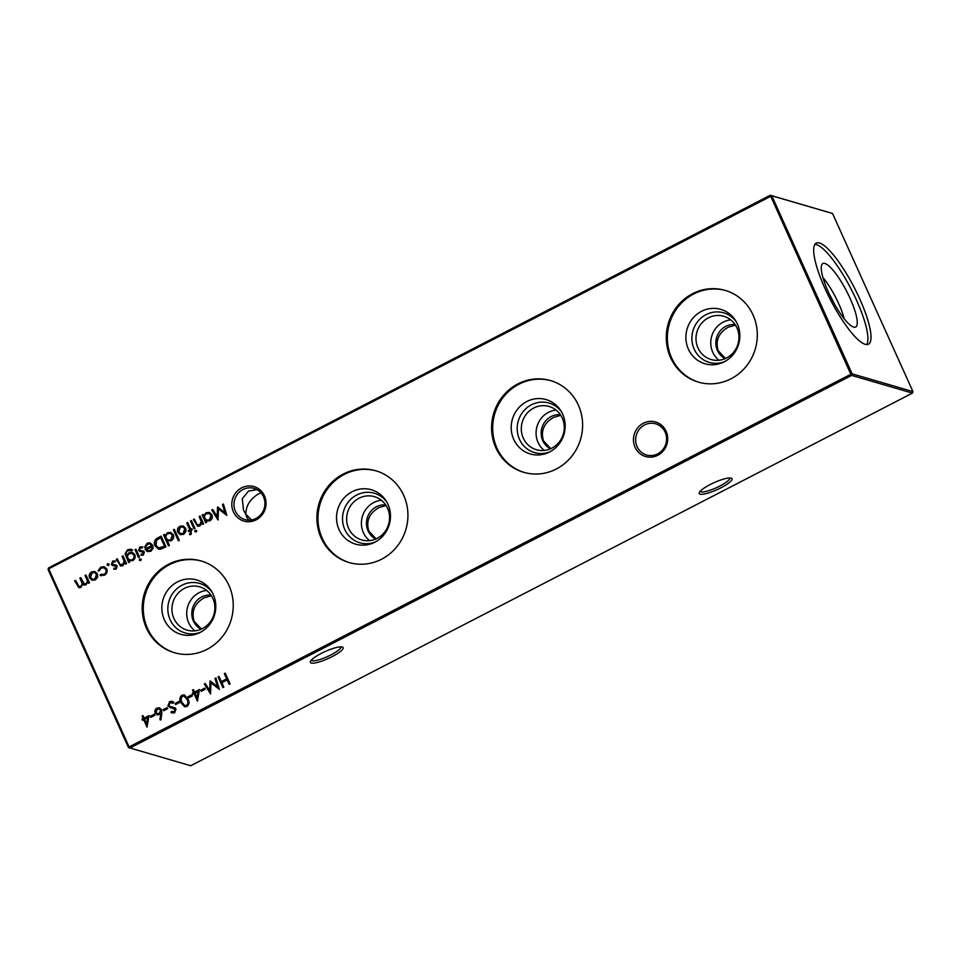 <?xml version="1.0" encoding="UTF-8"?>
<svg xmlns="http://www.w3.org/2000/svg" width="961" height="961" viewBox="0 0 961 961"><rect width="100%" height="100%" fill="white"/><g stroke="black" fill="none" stroke-linecap="round" stroke-linejoin="round"><path stroke-width="1.44" d="M635.065 447.273A17.971 17.046 106.2 0 1 643.365 423.248A17.971 17.046 106.2 0 1 666.117 431.237A17.971 17.046 106.2 0 1 657.817 455.262A17.971 17.046 106.2 0 1 635.065 447.273M665.144 432.174A16.241 15.4 -73.8 0 0 655.654 423.813A16.241 15.4 -73.8 0 0 639.449 429.135A16.241 15.4 -73.8 0 0 637.095 446.649A16.241 15.4 -73.8 0 0 646.573 454.997A16.241 15.4 -73.8 0 0 662.778 449.688A16.241 15.4 -73.8 0 0 665.144 432.174M233.403 511.853A17.971 17.046 106.2 0 1 241.691 487.828A17.971 17.046 106.2 0 1 264.443 495.816A17.971 17.046 106.2 0 1 256.155 519.841A17.971 17.046 106.2 0 1 233.403 511.853M263.47 496.741A16.241 15.4 -73.8 0 0 253.992 488.392A16.241 15.4 -73.8 0 0 237.787 493.714A16.241 15.4 -73.8 0 0 235.421 511.228A16.241 15.4 -73.8 0 0 244.911 519.577A16.241 15.4 -73.8 0 0 261.116 514.255A16.241 15.4 -73.8 0 0 263.47 496.741M311.256 660.207A16.241 3.448 155.7 0 0 312.001 660.712A16.241 3.448 155.7 0 0 330.956 654.909A16.241 3.448 155.7 0 0 340.843 646.849M342.248 647.005A17.971 3.808 -24.3 0 1 342.368 647.041A17.971 3.808 -24.3 0 1 332.001 656.711A17.971 3.808 -24.3 0 1 311.196 663.03A17.971 3.808 -24.3 0 1 310.391 661.48A17.971 3.808 -24.3 0 1 324.95 651.63A17.971 3.808 -24.3 0 1 342.248 647.005M700.149 491.335A16.241 3.448 155.7 0 0 700.905 491.84A16.241 3.448 155.7 0 0 719.861 486.038A16.241 3.448 155.7 0 0 729.747 477.965M731.141 478.122A17.971 3.808 -24.3 0 1 731.273 478.17A17.971 3.808 -24.3 0 1 720.894 487.828A17.971 3.808 -24.3 0 1 700.101 494.158A17.971 3.808 -24.3 0 1 699.296 492.609A17.971 3.808 -24.3 0 1 713.855 482.758A17.971 3.808 -24.3 0 1 731.141 478.122M260.984 492.873L258.305 494.002C249.956 499.203 245.812 505.954 245.884 514.267L243.529 510.231L242.292 498.747L248.431 491.131L256.983 489.642M248.959 520.165L246.677 517.198L245.884 514.267L251.53 519.949M724.27 361.792A28.325 26.872 106.2 0 1 723.201 362.321A28.325 26.872 106.2 0 1 688.172 348.651A28.325 26.872 106.2 0 1 701.482 311.34A28.325 26.872 106.2 0 1 735.417 320.385A28.325 26.872 106.2 0 1 724.27 361.792M724.546 361.648A25.815 24.481 106.2 0 1 693.686 347.954A25.815 24.481 106.2 0 1 706.095 314.619A25.815 24.481 106.2 0 1 736.198 321.683M726.528 357.985A22.535 21.382 106.2 0 1 711.164 359.546A22.535 21.382 106.2 0 1 696.04 340.086A22.535 21.382 106.2 0 1 708.401 317.827A22.535 21.382 106.2 0 1 723.765 316.265A22.535 21.382 106.2 0 1 738.889 335.725A22.535 21.382 106.2 0 1 726.528 357.985M718.972 360.243A22.535 21.382 106.2 0 1 723.177 322.127A22.535 21.382 106.2 0 1 730.732 319.869M725.159 358.633A18.031 17.106 106.2 0 1 715.849 342.584A18.031 17.106 106.2 0 1 725.771 326.38A18.031 17.106 106.2 0 1 735.081 324.554M735.465 325.13L728.414 327.148C718.648 332.722 715.236 340.578 718.179 350.693L725.495 358.477M698.971 382.274A47.786 45.323 106.2 0 1 667.451 340.891A47.786 45.323 106.2 0 1 693.662 294.006A47.786 45.323 106.2 0 1 725.687 290.534M730.997 378.802A47.786 45.323 106.2 0 1 698.419 382.13A47.786 45.323 106.2 0 1 666.381 340.879A47.786 45.323 106.2 0 1 692.569 293.694A47.786 45.323 106.2 0 1 725.147 290.378A47.786 45.323 106.2 0 1 757.196 331.629A47.786 45.323 106.2 0 1 730.997 378.802M549.584 451.994A28.325 26.872 106.2 0 1 548.503 452.523A28.325 26.872 106.2 0 1 513.486 438.841A28.325 26.872 106.2 0 1 526.796 401.53A28.325 26.872 106.2 0 1 560.719 410.575A28.325 26.872 106.2 0 1 549.584 451.994M549.86 451.85A25.815 24.481 106.2 0 1 519 438.144A25.815 24.481 106.2 0 1 531.409 404.821A25.815 24.481 106.2 0 1 561.512 411.873M551.842 448.174A22.535 21.382 106.2 0 1 536.478 449.736A22.535 21.382 106.2 0 1 521.355 430.288A22.535 21.382 106.2 0 1 533.715 408.029A22.535 21.382 106.2 0 1 549.079 406.467A22.535 21.382 106.2 0 1 564.203 425.915A22.535 21.382 106.2 0 1 551.842 448.174M544.286 450.445A22.535 21.382 106.2 0 1 548.479 412.329A22.535 21.382 106.2 0 1 556.047 410.059M550.473 448.823A18.031 17.106 106.2 0 1 541.163 432.786A18.031 17.106 106.2 0 1 551.085 416.569A18.031 17.106 106.2 0 1 560.395 414.744M560.78 415.332L553.728 417.338C543.962 422.924 540.55 430.768 543.482 440.883L550.809 448.679M524.286 472.476A47.786 45.323 106.2 0 1 492.765 431.093A47.786 45.323 106.2 0 1 518.976 384.208A47.786 45.323 106.2 0 1 551.001 380.736M556.311 469.004A47.786 45.323 106.2 0 1 523.733 472.319A47.786 45.323 106.2 0 1 491.684 431.069A47.786 45.323 106.2 0 1 517.883 383.895A47.786 45.323 106.2 0 1 550.461 380.568A47.786 45.323 106.2 0 1 582.51 421.819A47.786 45.323 106.2 0 1 556.311 469.004M374.898 542.184A28.325 26.872 106.2 0 1 373.817 542.713A28.325 26.872 106.2 0 1 338.801 529.043A28.325 26.872 106.2 0 1 352.11 491.732A28.325 26.872 106.2 0 1 386.034 500.777A28.325 26.872 106.2 0 1 374.898 542.184M375.174 542.04A25.815 24.481 106.2 0 1 344.314 528.346A25.815 24.481 106.2 0 1 356.723 495.023A25.815 24.481 106.2 0 1 386.827 502.074M377.156 538.376A22.535 21.382 106.2 0 1 361.792 539.938A22.535 21.382 106.2 0 1 346.669 520.478A22.535 21.382 106.2 0 1 359.03 498.218A22.535 21.382 106.2 0 1 374.394 496.657A22.535 21.382 106.2 0 1 389.517 516.117A22.535 21.382 106.2 0 1 377.156 538.376M369.601 540.635A22.535 21.382 106.2 0 1 373.793 502.519A22.535 21.382 106.2 0 1 381.361 500.261M375.787 539.025A18.031 17.106 106.2 0 1 366.477 522.976A18.031 17.106 106.2 0 1 376.4 506.771A18.031 17.106 106.2 0 1 385.709 504.945M386.094 505.522L379.042 507.54C369.276 513.114 365.865 520.97 368.796 531.085L376.123 538.869M349.6 562.665A47.786 45.323 106.2 0 1 318.067 521.282A47.786 45.323 106.2 0 1 344.29 474.398A47.786 45.323 106.2 0 1 376.316 470.926M381.625 559.194A47.786 45.323 106.2 0 1 349.047 562.521A47.786 45.323 106.2 0 1 316.998 521.27A47.786 45.323 106.2 0 1 343.197 474.085A47.786 45.323 106.2 0 1 375.775 470.77A47.786 45.323 106.2 0 1 407.824 512.021A47.786 45.323 106.2 0 1 381.625 559.194M200.212 632.386A28.325 26.872 106.2 0 1 199.131 632.915A28.325 26.872 106.2 0 1 164.115 619.232A28.325 26.872 106.2 0 1 177.425 581.922A28.325 26.872 106.2 0 1 211.348 590.967A28.325 26.872 106.2 0 1 200.212 632.386M200.489 632.242A25.815 24.481 106.2 0 1 169.629 618.536A25.815 24.481 106.2 0 1 182.037 585.213A25.815 24.481 106.2 0 1 212.129 592.264M202.471 628.566A22.535 21.382 106.2 0 1 187.107 630.128A22.535 21.382 106.2 0 1 171.983 610.679A22.535 21.382 106.2 0 1 184.344 588.42A22.535 21.382 106.2 0 1 199.708 586.859A22.535 21.382 106.2 0 1 214.832 606.307A22.535 21.382 106.2 0 1 202.471 628.566M194.915 630.836A22.535 21.382 106.2 0 1 199.107 592.721A22.535 21.382 106.2 0 1 206.675 590.45M201.101 629.215A18.031 17.106 106.2 0 1 191.792 613.178A18.031 17.106 106.2 0 1 201.714 596.961A18.031 17.106 106.2 0 1 211.024 595.147M211.408 595.724L204.357 597.73C194.59 603.316 191.179 611.16 194.11 621.274L201.438 629.071M174.914 652.867A47.786 45.323 106.2 0 1 143.381 611.484A47.786 45.323 106.2 0 1 169.604 564.6A47.786 45.323 106.2 0 1 201.63 561.128M206.939 649.396A47.786 45.323 106.2 0 1 174.361 652.711A47.786 45.323 106.2 0 1 142.312 611.46A47.786 45.323 106.2 0 1 168.511 564.287A47.786 45.323 106.2 0 1 201.089 560.96A47.786 45.323 106.2 0 1 233.139 602.211A47.786 45.323 106.2 0 1 206.939 649.396M829.451 294.39A29.767 7.003 -117.3 0 1 834.292 303.76M822.94 277.585A33.106 7.784 -117.3 0 1 844.226 318.812M824.886 263.446A35.725 8.397 -117.3 0 1 848.863 295.736A35.725 8.397 -117.3 0 1 855.242 327.16A35.725 8.397 -117.3 0 1 853.62 327.076A35.725 8.397 -117.3 0 1 830.436 296.432A35.725 8.397 -117.3 0 1 822.508 263.758A35.725 8.397 -117.3 0 1 824.886 263.446M814.928 244.358A56.879 13.37 -117.3 0 1 816.382 244.599A56.879 13.37 -117.3 0 1 852.299 291.387A56.879 13.37 -117.3 0 1 866.678 344.579M819.481 243.001A56.879 13.37 -117.3 0 1 857.032 293.117A56.879 13.37 -117.3 0 1 868.444 344.206A56.879 13.37 -117.3 0 1 865.224 344.326A56.879 13.37 -117.3 0 1 827.673 294.222A56.879 13.37 -117.3 0 1 816.249 243.121A56.879 13.37 -117.3 0 1 819.481 243.001M149.051 715.549L147.033 727.105L143.682 719.681L142.48 720.294L141.988 719.2L143.189 718.576L142.072 716.101L143.009 715.621L144.126 718.095L149.051 715.549M161.796 713.446L160.907 719.945L159.922 719.729L160.715 713.975L157.244 714.9L155.165 713.05C154.433 710.936 155.021 709.278 156.931 708.089L159.418 707.813L161.556 709.735L161.796 713.446M200.068 516.045L203.6 523.889L202.675 524.37L202.038 522.952L199.84 525.991L197.63 526.244L193.401 519.493L194.338 519.012L196.909 524.418L199.576 524.946L201.221 521.535L199.131 516.525L200.068 516.045M191.407 520.526L194.939 528.358L194.002 528.838L190.47 521.006L191.407 520.526M169.713 706.383L174.722 707.704L176.031 709.038L174.602 712.87L171.01 712.485L171.563 711.392L174.205 711.717L175.118 709.566L167.923 705.999L169.58 701.554L171.983 701.302L173.797 702.275L173.172 703.272L170.073 702.659L168.86 705.53L170.902 706.828M181.929 695.187L184.344 694.935L187.948 699.019C189.629 701.902 189.317 704.389 187.023 706.455L184.56 706.707L180.884 702.671C179.251 699.752 179.599 697.254 181.929 695.187L184.524 694.995M199.444 689.53L197.425 701.086L194.074 693.662L192.873 694.274L192.38 693.181L193.581 692.557L192.464 690.082L193.401 689.602L194.518 692.076L199.444 689.53M214.988 678.454L215.925 677.973L219.396 689.397L211 682.887L210.555 693.962L204.333 683.956L205.27 683.475L209.738 690.671L210.219 680.917L217.486 686.707L214.988 678.454L215.997 678.214M97.662 577.153L95.355 579.951L91.884 580.144L89.577 577.897C88.676 575.303 89.385 573.285 91.691 571.843L94.731 571.471L97.445 573.837L97.662 577.153M92.328 580.3L89.577 577.897M108.821 564.095L108.365 565.428L107.091 564.984L107.56 563.639L109.182 564.191M108.365 565.428L107.091 564.984L107.908 563.747M123.02 555.83L126.552 563.663L125.615 564.155L124.978 562.738L122.792 565.777L120.569 566.029L116.353 559.278L117.278 558.797L119.861 564.203L122.515 564.732L124.161 561.32L122.083 556.311L123.02 555.83M135.945 549.151L139.489 556.996L138.552 557.476L135.008 549.632L135.945 549.151M141.243 554.053L142.925 554.197L143.429 552.635L138.636 550.389L139.838 546.977L142.492 546.917L142.204 547.962L140.33 547.914L139.549 549.86L144.354 552.119L143.357 555.158L140.907 555.05L141.243 554.053L142.072 554.341M141.411 555.23L141.579 554.185M140.018 551.614L138.636 550.389M157.916 537.812L161.136 536.142L165.977 546.869L160.403 549.272L158.517 549.139L154.973 545.776C153.604 542.22 154.589 539.565 157.916 537.812L161.244 536.382M174.337 529.331L179.299 540.334L178.374 540.815L173.4 529.811L174.337 529.331M191.167 534.376L189.942 534.76L189.485 533.763L190.542 533.511L190.266 530.772L188.668 531.589L188.236 530.628L189.834 529.811L186.734 522.928L187.671 522.448L190.771 529.319L191.84 528.766L192.272 529.739L191.203 530.28L191.167 534.376M128.462 747.526L190.71 765.749L912.421 393.109L851.638 375.403L129.927 748.042L129.11 746.913L128.462 747.526L48.05 569.429L48.579 567.891L770.29 195.251L771.755 195.768L48.699 568.816L129.11 746.913L850.821 374.273L770.29 195.251L832.538 213.474L771.755 195.768L852.167 373.865L912.95 391.571L832.538 213.474M225.258 673.156L230.099 683.872L229.162 684.352L227.18 679.956L221.847 682.706L223.829 687.115L222.904 687.595L218.063 676.868L218.988 676.388L221.354 681.613L226.676 678.862L224.321 673.637L225.258 673.156M185.905 531.589L183.599 534.388L180.127 534.58L177.833 532.334C176.932 529.739 177.629 527.721 179.935 526.268L182.974 525.895L185.701 528.274L185.905 531.589M180.584 534.736L177.833 532.334M169.436 545.428L168.511 545.908L163.538 534.905L164.475 534.424L165.088 535.782L167.514 532.682L170.626 532.358L173.316 534.712C174.181 537.319 173.46 539.349 171.142 540.815L167.322 540.743L169.436 545.428M147.682 544.118L145.628 547.205L144.594 547.193L147.129 543.217L150.024 542.821L152.763 545.271L153.075 548.347L150.769 551.338L147.009 551.374L144.955 549.079L151.754 545.572L149.868 543.878L147.682 544.118M147.778 551.686L144.955 549.079M141.003 559.254L140.51 560.527L139.261 560.155L139.765 558.882L141.351 559.362M140.51 560.527L139.261 560.155L140.114 558.978M131.693 550.665L128.161 550.629C126.143 551.722 125.615 553.296 126.576 555.35L129.122 552.683L132.282 552.359L134.792 554.617C135.657 557.188 134.96 559.206 132.69 560.671L129.002 560.719L129.615 562.089L128.69 562.569L125.074 553.8L127.633 549.716L130.996 549.199L132.63 550.185L130.948 550.281M114.972 561.969L113.134 561.957L112.353 563.903L117.158 566.161L116.161 569.2L113.71 569.092L114.047 568.095L115.728 568.239L116.245 566.678L115.428 566.005L116.017 566.197L112.341 565.452L111.44 564.431L112.653 561.02L115.296 560.96L114.803 561.921M114.215 569.272L114.383 568.227M114.047 568.095L116.077 568.347L116.245 566.678M112.833 565.657L111.44 564.431M100.617 574.354L104.004 574.294C105.89 573.2 106.515 571.615 105.866 569.549L103.848 567.783L101.205 568.107L99.055 570.918L98.046 570.786L100.785 567.146L104.172 566.726L106.755 568.972C107.644 571.711 106.851 573.825 104.365 575.291L100.052 575.255L100.617 574.354L101.47 574.666M101.049 575.735L100.052 575.255L100.929 574.498M85.949 574.966L89.493 582.798L88.556 583.291L87.944 581.922L85.997 584.781L84.003 585.009L82.73 584.132L80.796 587.459L78.838 587.688L74.622 580.816L75.559 580.336L79.09 586.594L80.52 586.414C82.226 584.961 82.442 583.219 81.204 581.177L79.823 578.138L80.76 577.657L84.316 583.904L85.733 583.723C87.379 582.366 87.631 580.708 86.514 578.75L85.024 575.447L85.949 574.966M204.741 688.148L205.234 689.253L201.233 691.319L200.741 690.214L204.741 688.148M191.948 694.755L192.44 695.86L188.44 697.926L187.948 696.821L191.948 694.755M179.142 701.362L179.647 702.467L175.647 704.533L175.142 703.428L179.142 701.362M167.154 707.56L167.646 708.665L163.646 710.732L163.154 709.626L167.154 707.56M196.452 530.616L195.972 531.901L194.723 531.517L195.227 530.244L196.801 530.724M195.972 531.901L194.723 531.517L195.576 530.352M206.675 522.303L205.738 522.784L202.194 514.952L203.131 514.459L203.744 515.817L206.171 512.73L209.282 512.393L211.973 514.76C212.849 517.354 212.117 519.384 209.81 520.85L206.014 520.85L206.675 522.303M154.349 714.167L154.841 715.272L150.853 717.338L150.348 716.233L154.349 714.167M222.459 504.489L223.396 503.996L226.868 515.432L218.471 508.922L218.015 519.997L211.792 509.991L212.729 509.51L217.21 516.706L217.691 506.952L224.958 512.73L222.459 504.489L223.469 504.249M48.05 569.429L48.579 567.891M852.167 373.865L850.821 374.273L851.638 375.403L852.167 373.865M912.95 391.571L912.421 393.109M229.415 684.232L227.18 679.956M223.144 687.463L218.063 676.868M218.411 676.964L219.096 676.616M226.676 678.862L221.354 681.613M227.036 678.959L224.321 673.637M224.67 673.733L225.354 673.385M190.218 534.7L189.485 533.763M189.834 533.86L190.542 533.511M190.891 533.607L190.758 531.853M191.107 531.962L190.266 530.772M188.921 531.469L188.236 530.628M188.596 530.736L189.834 529.811M190.182 529.907L186.734 522.928M187.083 523.036L187.767 522.676M191.948 529.006L190.771 529.319M178.181 532.442C177.28 529.835 177.989 527.817 180.284 526.376L179.935 526.268M180.284 526.376L183.155 525.955M181.016 533.703L183.515 533.523L185.113 528.85L182.926 527.012M178.758 531.841L180.836 533.655L183.167 533.415L184.764 528.742L182.758 526.964L180.38 527.229L178.758 531.841M178.614 540.683L173.4 529.811M173.761 529.919L174.446 529.559M168.752 545.776L163.538 534.905M163.887 535.013L164.571 534.652M167.514 532.682L165.088 535.782M167.863 532.79L170.794 532.406M168.439 540.178L171.058 539.962L172.728 535.289L170.505 533.463M166.229 538.328L168.259 540.13L170.698 539.854L172.379 535.193L170.337 533.415L167.911 533.667C166.109 534.772 165.544 536.334 166.229 538.328M158.685 549.187L154.973 545.776M155.322 545.884C153.952 542.328 154.937 539.674 158.265 537.908M158.841 547.95L160.847 548.082L164.908 546.353L160.703 537.728L156.667 540.154L155.898 545.295L158.661 547.902L164.547 546.256L160.703 537.728M144.943 547.289L147.129 543.217M147.477 543.313L150.192 542.881M147.958 551.734L147.357 551.482M145.303 549.187L151.754 545.572M152.102 545.668L150.036 543.926M148.03 550.725L150.637 550.497L152.258 548.755L152.439 546.689L146.324 549.56L147.85 550.677L150.276 550.401L151.91 548.659L152.09 546.581M143.429 552.635L143.273 554.305L141.591 554.149L142.925 554.197M143.79 552.731L141.76 551.914M138.985 550.485L139.838 546.977M140.198 547.073L142.841 547.013M140.498 550.581L141.663 550.689M142.012 550.797L143.814 551.194M140.859 560.635L139.621 560.251M138.792 557.344L135.008 549.632M135.369 549.74L136.054 549.38M128.93 562.437L125.074 553.8M125.423 553.908L127.633 549.716M127.981 549.824L131.164 549.26M131.801 550.617L131.128 550.329M129.122 552.683L126.756 555.746M129.471 552.779L132.45 552.407M129.999 560.047L132.534 559.843C134.324 558.725 134.876 557.164 134.192 555.158L132.125 553.404M127.873 558.209L129.819 559.999L132.174 559.746C133.963 558.629 134.528 557.056 133.843 555.062L131.945 553.344L129.507 553.668C127.693 554.725 127.14 556.239 127.873 558.209M125.867 564.023L124.978 562.738M120.75 566.077L116.353 559.278M116.701 559.374L117.386 559.026M121.086 565.02L122.515 564.732M122.876 564.84L124.161 561.32M124.522 561.428L122.083 556.311M122.431 556.419L123.116 556.059M114.395 568.191L116.077 568.347L114.395 568.191M116.593 566.774L114.563 565.957M111.8 564.527L112.653 561.02M113.002 561.116L115.656 561.056M113.302 564.624L114.467 564.732M114.815 564.84L116.617 565.224M108.713 565.536L107.44 565.092M101.229 575.783L100.412 575.351M100.965 574.45L104.004 574.294M104.353 574.402C106.239 573.297 106.863 571.723 106.215 569.645L105.866 569.549M106.215 569.645L104.028 567.843M98.394 570.894L100.785 567.146M101.133 567.242L104.353 566.786M89.938 578.005C89.037 575.411 89.733 573.381 92.04 571.939L91.691 571.843M92.04 571.939L94.911 571.519M92.761 579.267L95.271 579.087L96.857 574.414L94.683 572.588M90.514 577.417L92.592 579.231L94.923 578.978L96.508 574.318L94.502 572.528L92.124 572.792L90.514 577.417M88.808 583.159L87.944 581.922M84.184 585.057L82.73 584.132M79.018 587.736L74.622 580.816M74.97 580.924L75.667 580.564M79.27 586.642L80.52 586.414M80.88 586.522C82.574 585.069 82.802 583.327 81.553 581.285L79.823 578.138M80.171 578.234L80.856 577.885M84.496 583.94L85.733 583.723M86.082 583.832C87.727 582.474 87.992 580.804 86.862 578.846L85.024 575.447M85.373 575.555L86.058 575.195M219.396 689.397L211 682.887M210.687 693.734L204.333 683.956M204.681 684.064L205.402 683.691M210.015 681.025L209.738 690.671M215.336 678.562L217.486 686.707M201.486 691.187L200.741 690.214M201.089 690.322L204.849 688.376M197.642 700.869L194.074 693.662M193.125 694.154L192.38 693.181M192.729 693.277L193.581 692.557M193.93 692.665L192.464 690.082M192.813 690.19L193.497 689.83M199.395 689.842L194.518 692.076M197.113 697.83L198.459 691.68L195.011 693.181L197.113 697.83L198.11 691.572M188.692 697.794L187.948 696.821M188.296 696.929L192.044 694.995M184.728 706.755L180.884 702.671M181.233 702.767C179.599 699.848 179.947 697.35 182.278 695.283M184.92 705.566L186.842 705.47C188.56 703.788 188.728 701.842 187.371 699.608L184.344 696.208M186.494 705.374C188.2 703.692 188.38 701.734 187.023 699.512L184.188 696.148L182.398 696.305L180.992 699.296L181.821 702.191L184.752 705.53L186.842 705.47M175.887 704.401L175.142 703.428M175.503 703.536L179.251 701.602M170.614 707.909L168.271 706.095L169.58 701.554M169.929 701.662L172.175 701.362M173.22 703.176L171.935 702.599M170.061 706.491L175.07 707.813M172.536 713.122L171.01 712.485M171.37 712.582L171.887 711.548M172.848 711.897L174.205 711.717M174.566 711.813L175.118 709.566M175.479 709.674L173.809 708.533M163.899 710.599L163.154 709.626M163.502 709.735L167.25 707.789M194.254 528.706L190.47 521.006M190.819 521.102L191.503 520.754M196.32 531.998L195.071 531.613M202.915 524.238L202.038 522.952M197.81 526.292L193.401 519.493M193.75 519.589L194.434 519.24M198.146 525.235L199.576 524.946M199.924 525.054L201.221 521.535M201.57 521.643L199.131 516.525M199.48 516.634L200.176 516.273M205.99 522.652L202.194 514.952M202.555 515.048L203.239 514.7M206.171 512.73L203.744 515.817M206.531 512.826L209.462 512.441M207.095 520.213L209.714 519.997L211.396 515.324L209.174 513.51M204.897 518.363L206.915 520.165L209.366 519.889L211.036 515.228L208.993 513.45L206.579 513.703C204.765 514.82 204.212 516.369 204.897 518.363M160.271 719.801L160.715 713.975M157.424 714.948L155.165 713.05M155.514 713.158C154.781 711.032 155.37 709.374 157.28 708.197L156.931 708.089M157.28 708.197L159.586 707.873M157.58 713.711L159.73 713.542L160.955 710.275L159.43 709.074M156.066 712.509L157.4 713.663L159.382 713.434L160.607 710.179L159.262 709.014L157.376 709.218L156.066 712.509M151.093 717.206L150.348 716.233M150.697 716.341L154.457 714.395M147.249 726.888L143.682 719.681M142.733 720.173L141.988 719.2M142.336 719.296L143.189 718.576M143.537 718.684L142.072 716.101M142.42 716.209L143.105 715.849M149.003 715.861L144.126 718.095M146.721 723.849L148.066 717.699L144.618 719.188L146.721 723.849L147.718 717.591M226.868 515.432L218.471 508.922M218.159 519.769L211.792 509.991M212.153 510.087L212.874 509.726M217.486 507.06L217.21 516.706M222.808 504.585L224.958 512.73"/></g></svg>
